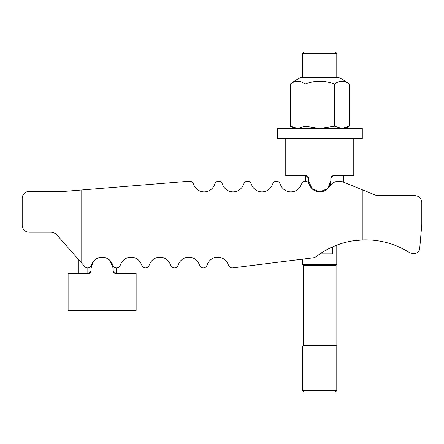 <?xml version="1.0" encoding="UTF-8"?>
<svg xmlns="http://www.w3.org/2000/svg" width="444" height="444" viewBox="0 0 444 444"><rect width="100%" height="100%" fill="white"/><g stroke="black" fill="none" stroke-linecap="round" stroke-linejoin="round"><path stroke-width="0.67" d="M55.356 191.392L64.713 191.392L189.383 181.202A3.824 3.824 0 0 1 193.173 183.428L194.089 185.437A11.05 11.05 0 0 0 214.202 185.437L215.118 183.428A3.824 3.824 0 0 1 222.078 183.428L222.999 185.437A11.05 11.05 0 0 0 243.107 185.437L244.028 183.428A3.824 3.824 0 0 1 250.988 183.428L251.903 185.437A11.05 11.05 0 0 0 272.017 185.437L272.932 183.428A3.824 3.824 0 0 1 279.892 183.428L280.813 185.437A11.05 11.05 0 0 0 295.97 190.654L295.97 175.746M280.813 185.437A11.05 11.05 0 0 0 300.921 185.437L301.842 183.428A3.824 3.824 0 0 1 308.802 183.428L309.718 185.437A11.05 11.05 0 0 0 328.377 187.784L330.38 185.303A11.05 11.05 0 0 1 343.14 182.001L375.507 195.144L378.066 195.643L414.996 195.643C419.119 196.054 421.389 198.324 421.8 202.447L421.8 224.553L419.68 248.801C419.18 251.654 417.482 253.208 414.596 253.457L412.315 253.457L409.573 252.658C395.299 243.712 379.737 239.46 362.898 239.904L352.014 241.009M302.769 390.665L336.78 390.665L335.398 392.041L304.151 392.041L302.769 390.665L302.769 346.131L303.463 345.443L303.463 265.201L302.769 264.513L302.769 259.135L232.678 267.882A3.824 3.824 0 0 1 228.721 265.673L227.805 263.664A11.05 11.05 0 0 0 207.692 263.664L206.776 265.673A3.824 3.824 0 0 1 199.817 265.673L198.895 263.664A11.05 11.05 0 0 0 178.788 263.664L177.866 265.673A3.824 3.824 0 0 1 170.907 265.673L169.991 263.664A11.05 11.05 0 0 0 149.878 263.664L148.962 265.673A3.824 3.824 0 0 1 142.002 265.673L141.081 263.664A11.05 11.05 0 0 0 125.924 258.447L125.924 273.354M198.895 263.664A11.05 11.05 0 0 0 178.788 263.664L177.866 265.673M227.805 263.664A11.05 11.05 0 0 0 207.692 263.664L206.776 265.673M352.819 240.876L362.898 239.904A81.618 81.618 0 0 0 316.261 256.521A6.804 6.804 0 0 1 312.981 257.859L232.678 267.882M82.14 189.965L189.383 181.202M251.903 185.437A11.05 11.05 0 0 0 272.017 185.437L272.932 183.428M222.999 185.437A11.05 11.05 0 0 0 243.107 185.437L244.028 183.428M194.089 185.437A11.05 11.05 0 0 0 214.202 185.437L215.118 183.428M169.991 263.664A11.05 11.05 0 0 0 149.878 263.664L148.962 265.673M141.081 263.664A11.05 11.05 0 0 0 120.973 263.664L120.052 265.673A3.824 3.824 0 0 1 113.092 265.673L112.177 263.664A11.05 11.05 0 0 0 92.063 263.664L91.148 265.673A3.824 3.824 0 0 1 84.793 266.611L57.048 235.087C55.334 233.217 53.202 232.251 50.666 232.201L29.004 232.201C24.881 231.79 22.611 229.526 22.2 225.402L22.2 198.196C22.611 194.072 24.881 191.802 29.004 191.392L64.713 191.392M81.102 190.054L81.102 262.421M362.898 239.904L362.898 190.021M319.935 253.885L332.528 253.885L332.528 246.892M343.578 175.746L343.578 182.179L343.578 175.746M330.83 178.299A2.553 2.553 0 0 1 333.377 175.746L353.785 175.746L353.785 138.678L285.764 138.678L285.764 175.746L306.171 175.746A2.553 2.553 0 0 1 308.724 178.299L308.724 180.852A11.05 11.05 0 0 0 319.774 191.902A11.05 11.05 0 0 0 330.83 180.852L330.83 178.299L333.377 175.746M306.171 175.746L308.724 178.299M308.724 180.852L311.96 188.667L319.774 191.902L327.589 188.667L330.83 180.852M92.063 263.664A11.05 11.05 0 0 0 91.07 268.254L91.07 270.801A2.553 2.553 0 0 1 88.517 273.354L68.11 273.354L68.11 310.423L136.13 310.423L136.13 273.354L115.723 273.354A2.553 2.553 0 0 1 113.364 271.778M115.723 273.354L113.17 270.801L113.17 268.254A11.05 11.05 0 0 0 112.177 263.664M78.316 273.354L78.316 259.252M91.07 270.801L88.517 273.354M113.17 268.254L109.934 260.434L106.355 258.042L104.251 257.403L99.989 257.403L95.948 259.08L92.951 262.082L91.07 268.254M353.785 138.678L362.287 138.678L362.287 128.477L277.261 128.477L277.261 138.678L285.764 138.678M349.228 84.171A45.91 45.91 0 0 0 338.478 77.461L301.071 77.461A45.91 45.91 0 0 0 290.321 84.171A38.173 19.086 -90 0 1 305.05 84.171A38.173 38.173 0 0 1 334.499 84.171A38.173 19.086 90 0 1 349.228 84.171L349.228 126.196L345.282 128.477M349.228 126.196L341.863 128.477L334.499 126.196L319.774 128.477L305.05 126.196L297.685 128.477L290.321 126.196L294.267 128.477M290.321 84.171L290.321 126.196M305.05 84.171L305.05 126.196M334.499 84.171L334.499 126.196M302.769 77.461L302.769 53.336L304.151 51.959L335.398 51.959L336.78 53.336L336.78 77.461M302.769 53.336L336.78 53.336M302.769 264.513L336.78 264.513L336.086 265.201L336.086 345.443L336.78 346.131L336.78 390.665M336.78 245.144L336.78 264.513M303.463 265.201L336.086 265.201M303.463 345.443L336.086 345.443M302.769 346.131L336.78 346.131M334.06 175.746L334.06 182.351M305.489 175.746L305.489 181.191M116.406 273.354L116.406 267.91M87.834 273.354L87.834 267.91"/></g></svg>
